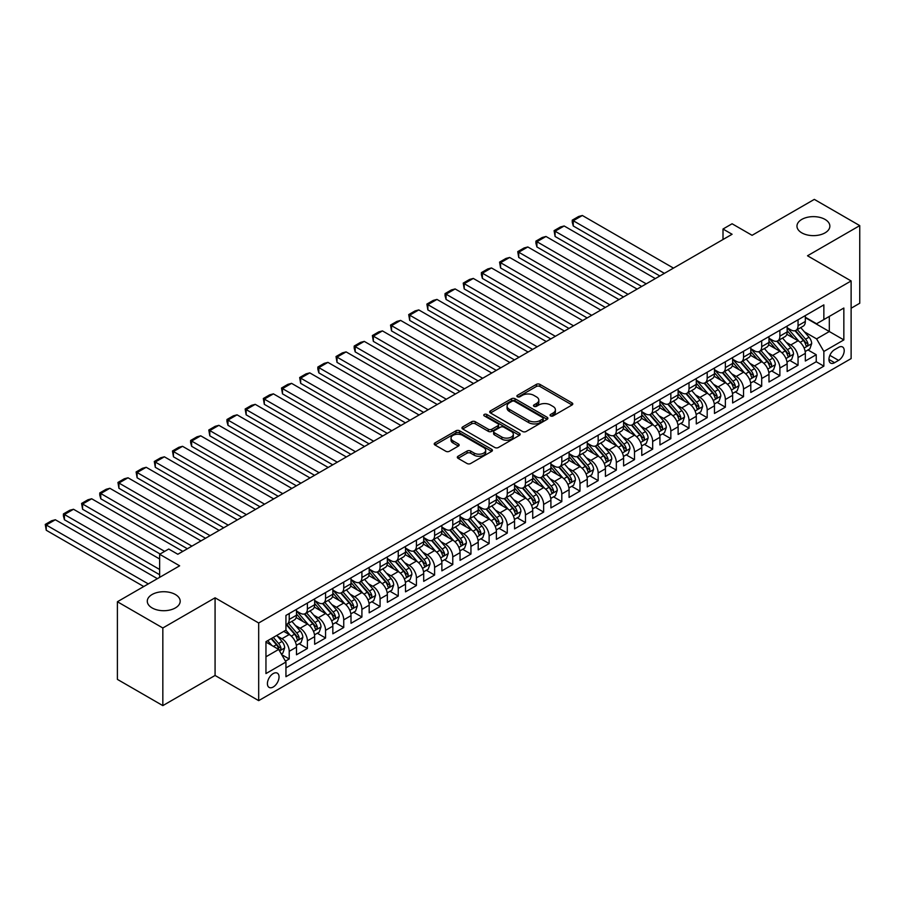 <?xml version="1.0" encoding="UTF-8"?>
<svg xmlns="http://www.w3.org/2000/svg" width="905" height="905" viewBox="0 0 905 905"><rect width="100%" height="100%" fill="white"/><g stroke="black" fill="none" stroke-linecap="round" stroke-linejoin="round"><path stroke-width="1.36" d="M550.591 415.915A1.765 1.018 0 0 0 553.091 415.915L572.039 404.976A2.523 1.459 0 0 0 572.786 403.947A2.523 1.459 0 0 0 572.039 402.906L539.934 384.376A2.523 1.459 0 0 0 536.371 384.376L517.411 395.315A1.765 1.018 0 0 0 516.902 396.039A1.765 1.018 0 0 0 517.411 396.763A1.765 1.018 0 0 0 519.911 396.763L522.366 395.338A8.077 4.661 0 0 1 533.78 395.338L536.461 396.888A8.077 4.661 0 0 1 538.826 400.18A8.077 4.661 0 0 1 536.461 403.483L534.007 404.897A1.765 1.018 0 0 0 533.486 405.61A1.765 1.018 0 0 0 534.007 406.334A1.765 1.018 0 0 0 536.495 406.334L538.95 404.92A8.077 4.661 0 0 1 550.364 404.92L553.046 406.469A8.077 4.661 0 0 1 555.41 409.761A8.077 4.661 0 0 1 553.046 413.053L550.591 414.467A1.765 1.018 0 0 0 550.07 415.191A1.765 1.018 0 0 0 550.591 415.915L550.591 414.467M175.366 594.506A16.448 9.491 0 0 0 157.436 592.447A16.448 9.491 0 0 0 147.289 601.225A16.448 9.491 0 0 0 152.108 607.934A16.448 9.491 0 0 0 170.027 609.993A16.448 9.491 0 0 0 180.186 601.225A16.448 9.491 0 0 0 175.366 594.506M825.043 219.417A16.448 9.491 0 0 0 807.113 217.358A16.448 9.491 0 0 0 796.966 226.137A16.448 9.491 0 0 0 801.785 232.857A16.448 9.491 0 0 0 819.704 234.915A16.448 9.491 0 0 0 829.862 226.137A16.448 9.491 0 0 0 825.043 219.417M273.231 686.997A8.224 4.751 120 0 0 278.604 679.745A8.224 4.751 120 0 0 277.337 673.162A8.224 4.751 120 0 0 273.231 673.569A8.224 4.751 120 0 0 267.857 680.809A8.224 4.751 120 0 0 269.113 687.404A8.224 4.751 120 0 0 273.231 686.997M458.054 456.256A2.523 1.459 0 0 0 457.319 457.285A2.523 1.459 0 0 0 458.054 458.315L467.071 463.518A2.523 1.459 0 0 0 470.634 463.518L491.687 451.369A2.523 1.459 0 0 0 492.422 450.339A2.523 1.459 0 0 0 491.687 449.31L459.57 430.769A2.523 1.459 0 0 0 456.007 430.769L434.954 442.918A2.523 1.459 0 0 0 434.219 443.948A2.523 1.459 0 0 0 434.954 444.977L445.837 451.267A2.523 1.459 0 0 0 449.412 451.267L458.416 446.063A2.523 1.459 0 0 0 459.152 445.034A2.523 1.459 0 0 0 458.416 444.004L453.02 440.882A6.754 3.892 0 0 1 451.041 438.133A6.754 3.892 0 0 1 455.215 434.536A6.754 3.892 0 0 1 462.568 435.373L483.7 447.579A6.754 3.892 0 0 1 485.68 450.339A6.754 3.892 0 0 1 481.517 453.937A6.754 3.892 0 0 1 474.163 453.088L470.634 451.052A2.523 1.459 0 0 0 467.071 451.052L458.054 456.256L458.054 458.315M851.119 308.232L859.75 303.254L859.75 225.617L814.319 199.383L752.078 235.311L732.088 223.773L723.005 229.022L732.088 234.271L177.821 554.267L168.737 549.03L159.642 554.267L159.642 577.356M162.832 627.98L162.832 705.617L215.073 675.458L215.073 597.809L162.832 627.98L117.401 601.746L179.643 565.817L159.642 554.267M215.073 597.809L258.683 622.991L851.119 280.957L851.119 358.595L258.683 700.64L258.683 622.991M859.75 225.617L807.509 255.776L851.119 280.957M522.547 431.493A2.523 1.459 0 0 0 526.11 431.493L547.163 419.332A2.523 1.459 0 0 0 547.898 418.302A2.523 1.459 0 0 0 547.163 417.273L515.047 398.743A2.523 1.459 0 0 0 511.483 398.743L490.431 410.893A2.523 1.459 0 0 0 489.696 411.922A2.523 1.459 0 0 0 490.431 412.952L522.547 431.493M484.99 416.3A1.765 1.018 0 0 1 486.777 416.549L519.391 435.373L498.372 447.5A2.523 1.459 0 0 1 494.809 447.5L462.693 428.97L462.693 426.911A2.523 1.459 0 0 0 461.957 427.941A2.523 1.459 0 0 0 462.693 428.97M462.693 426.911L471.709 421.707A2.523 1.459 0 0 1 475.272 421.707L488.293 429.219A2.523 1.459 0 0 0 491.868 429.219L497.841 425.769A2.523 1.459 0 0 0 498.576 424.739A2.523 1.459 0 0 0 497.841 423.71L484.277 415.893A1.765 1.018 0 0 1 483.768 415.169A1.765 1.018 0 0 1 484.854 414.23A1.765 1.018 0 0 1 486.777 414.445L519.425 433.291A2.523 1.459 0 0 1 520.16 434.321A2.523 1.459 0 0 1 519.425 435.35L519.425 433.291M162.832 705.617L117.401 679.384L117.401 601.746M285.448 661.159L289.215 658.976L281.681 654.632M277.382 636.102L281.953 638.726A10.283 5.939 60 0 1 289.215 651.317L296.489 647.12L296.489 654.779L307.395 648.489L299.125 643.715M295.562 625.604L300.121 628.24A10.283 5.939 60 0 1 307.395 640.831L314.657 636.634L314.657 644.292L325.562 638.002L317.293 633.229M313.73 615.117L318.3 617.753A10.283 5.939 60 0 1 325.562 630.333L332.836 626.147L332.836 633.805L343.742 627.504L335.472 622.731M331.909 604.619L336.468 607.255A10.283 5.939 60 0 1 343.742 619.846L351.004 615.649L351.004 623.307L361.91 617.018L353.64 612.244M350.077 594.133L354.636 596.768A10.283 5.939 60 0 1 361.91 609.359L369.183 605.162L369.183 612.821L380.077 606.52L371.808 601.746M368.245 583.635L372.815 586.27A10.283 5.939 60 0 1 380.077 598.861L387.351 594.664L387.351 602.323L398.257 596.033L389.987 591.259M386.424 573.148L390.983 575.784A10.283 5.939 60 0 1 398.257 588.374L405.519 584.178L405.519 591.836L416.424 585.535L408.155 580.761M404.592 562.65L409.162 565.286A10.283 5.939 60 0 1 416.424 577.876L423.698 573.68L423.698 581.338L434.604 575.048L426.334 570.274M422.771 552.163L427.33 554.799A10.283 5.939 60 0 1 434.604 567.39L441.866 563.193L441.866 570.851L452.772 564.55L444.502 559.776M440.939 541.665L445.509 544.301A10.283 5.939 60 0 1 452.772 556.892L460.045 552.695L460.045 560.353L470.951 554.064L462.681 549.29M459.118 531.178L463.677 533.814A10.283 5.939 60 0 1 470.951 546.405L478.213 542.208L478.213 549.867L489.119 543.566L480.849 538.792M477.286 520.692L481.845 523.316A10.283 5.939 60 0 1 489.119 535.907L496.393 531.71L496.393 539.369L507.286 533.079L499.017 528.305M495.454 510.194L500.024 512.83A10.283 5.939 60 0 1 507.286 525.42L514.56 521.223L514.56 528.882L525.466 522.581L517.196 517.807M513.633 499.707L518.192 502.332A10.283 5.939 60 0 1 525.466 514.922L532.728 510.725L532.728 518.384L543.634 512.094L535.364 507.32M531.801 489.209L536.371 491.845A10.283 5.939 60 0 1 543.634 504.436L550.907 500.239L550.907 507.897L561.813 501.608L553.543 496.834M549.98 478.722L554.539 481.358A10.283 5.939 60 0 1 561.813 493.938L569.075 489.752L569.075 497.411L579.981 491.11L571.711 486.336M568.148 468.224L572.718 470.86A10.283 5.939 60 0 1 579.981 483.451L587.255 479.254L587.255 486.913L598.16 480.623L589.89 475.849M586.327 457.738L590.886 460.374A10.283 5.939 60 0 1 598.16 472.964L605.422 468.767L605.422 476.426L616.328 470.125L608.058 465.351M604.495 447.24L609.054 449.876A10.283 5.939 60 0 1 616.328 462.466L623.59 458.269L623.59 465.928L634.495 459.638L626.226 454.864M622.663 436.753L627.233 439.389A10.283 5.939 60 0 1 634.495 451.98L641.769 447.783L641.769 455.441L652.675 449.14L644.405 444.366M640.842 426.255L645.401 428.891A10.283 5.939 60 0 1 652.675 441.482L659.937 437.285L659.937 444.943L670.843 438.654L662.573 433.88M659.01 415.768L663.58 418.404A10.283 5.939 60 0 1 670.843 430.995L678.117 426.798L678.117 434.457L689.022 428.156L680.752 423.382M677.189 405.27L681.748 407.906A10.283 5.939 60 0 1 689.022 420.497L696.284 416.3L696.284 423.959L707.19 417.669L698.92 412.895M695.357 394.784L699.916 397.419A10.283 5.939 60 0 1 707.19 410.01L714.464 405.813L714.464 413.472L725.358 407.171L717.099 402.397M713.536 384.297L718.095 386.921A10.283 5.939 60 0 1 725.358 399.512L732.631 395.315L732.631 402.974L743.537 396.684L735.267 391.91M731.704 373.799L736.263 376.435A10.283 5.939 60 0 1 743.537 389.026L750.799 384.829L750.799 392.487L761.705 386.186L753.435 381.412M749.872 363.312L754.442 365.937A10.283 5.939 60 0 1 761.705 378.528L768.979 374.331L768.979 381.989L779.884 375.699L771.614 370.926M768.051 352.814L772.61 355.45A10.283 5.939 60 0 1 779.884 368.041L787.146 363.844L787.146 371.502L798.052 365.213L798.052 357.543A10.283 5.939 -120 0 0 790.789 344.963L786.219 342.328M789.782 360.439L798.052 365.213M296.489 647.12A10.283 5.939 -120 0 0 289.215 634.529L283.763 631.385M314.657 636.634A10.283 5.939 -120 0 0 307.395 624.043L296.15 617.549M332.836 626.147A10.283 5.939 -120 0 0 325.562 613.556L314.329 607.063M351.004 615.649A10.283 5.939 -120 0 0 343.742 603.058L332.497 596.576M369.183 605.162A10.283 5.939 -120 0 0 361.91 592.571L350.676 586.078M387.351 594.664A10.283 5.939 -120 0 0 380.077 582.073L368.844 575.591M405.519 584.178A10.283 5.939 -120 0 0 398.257 571.587L387.012 565.093M423.698 573.68A10.283 5.939 -120 0 0 416.424 561.089L405.191 554.607M441.866 563.193A10.283 5.939 -120 0 0 434.604 550.602L423.359 544.109M460.045 552.695A10.283 5.939 -120 0 0 452.772 540.104L441.538 533.622M478.213 542.208A10.283 5.939 -120 0 0 470.951 529.617L459.706 523.124M496.393 531.71A10.283 5.939 -120 0 0 489.119 519.119L477.874 512.637M514.56 521.223A10.283 5.939 -120 0 0 507.286 508.633L496.053 502.139M532.728 510.725A10.283 5.939 -120 0 0 525.466 498.135L514.221 491.653M550.907 500.239A10.283 5.939 -120 0 0 543.634 487.648L532.4 481.155M569.075 489.752A10.283 5.939 -120 0 0 561.813 477.161L550.568 470.668M587.255 479.254A10.283 5.939 -120 0 0 579.981 466.663L568.747 460.181M605.422 468.767A10.283 5.939 -120 0 0 598.16 456.177L586.915 449.683M623.59 458.269A10.283 5.939 -120 0 0 616.328 445.679L605.083 439.197M641.769 447.783A10.283 5.939 -120 0 0 634.495 435.192L623.262 428.699M659.937 437.285A10.283 5.939 -120 0 0 652.675 424.694L641.43 418.212M678.117 426.798A10.283 5.939 -120 0 0 670.843 414.207L659.609 407.714M696.284 416.3A10.283 5.939 -120 0 0 689.022 403.709L677.777 397.227M714.464 405.813A10.283 5.939 -120 0 0 707.19 393.223L695.956 386.729M732.631 395.315A10.283 5.939 -120 0 0 725.358 382.725L714.124 376.242M750.799 384.829A10.283 5.939 -120 0 0 743.537 372.238L732.292 365.744M768.979 374.331A10.283 5.939 -120 0 0 761.705 361.74L750.471 355.258M787.146 363.844A10.283 5.939 -120 0 0 779.884 351.253L768.639 344.76M838.584 347.373L834.58 349.681A7.964 4.604 120 0 0 829.376 356.706A7.964 4.604 120 0 0 830.598 363.086A7.964 4.604 120 0 0 834.58 362.69L838.584 360.382A7.964 4.604 120 0 0 843.788 353.357A7.964 4.604 120 0 0 842.566 346.977A7.964 4.604 120 0 0 838.584 347.373M265.957 656.781L278.683 649.428L285.946 662.019L285.946 676.714L823.855 366.152L823.855 351.468L816.593 338.877L804.398 331.83M285.946 662.019L265.957 673.569L265.957 641.668L285.946 630.129L285.946 615.434L823.855 304.883L823.855 319.567L843.845 308.028L843.845 339.918L823.855 351.468M296.489 611.033L300.121 613.126A10.283 5.939 60 0 0 305.257 613.635L312.53 609.438A10.283 5.939 -120 0 0 314.657 604.732L314.657 598.861M314.657 600.535L318.3 602.64A10.283 5.939 60 0 0 323.436 603.149L330.698 598.952A10.283 5.939 -120 0 0 332.836 594.246L332.836 588.374M332.836 590.049L336.468 592.153A10.283 5.939 60 0 0 341.604 592.662L348.877 588.465A10.283 5.939 -120 0 0 351.004 583.759L351.004 577.876M351.004 579.562L354.636 581.655A10.283 5.939 60 0 0 359.783 582.164L367.045 577.967A10.283 5.939 -120 0 0 369.183 573.261L369.183 567.39M369.183 569.064L372.815 571.168A10.283 5.939 60 0 0 377.951 571.677L385.225 567.48A10.283 5.939 -120 0 0 387.351 562.774L387.351 556.892M387.351 558.577L390.983 560.67A10.283 5.939 60 0 0 396.13 561.179L403.392 556.982A10.283 5.939 -120 0 0 405.519 552.276L405.519 546.405M405.519 548.079L409.162 550.183A10.283 5.939 60 0 0 414.298 550.693L421.572 546.496A10.283 5.939 -120 0 0 423.698 541.79L423.698 535.907M423.698 537.593L427.33 539.685A10.283 5.939 60 0 0 432.466 540.195L439.74 535.998A10.283 5.939 -120 0 0 441.866 531.292L441.866 525.42M441.866 527.095L445.509 529.199A10.283 5.939 60 0 0 450.645 529.708L457.907 525.511A10.283 5.939 -120 0 0 460.045 520.805L460.045 514.922M460.045 516.608L463.677 518.701A10.283 5.939 60 0 0 468.813 519.21L476.087 515.013A10.283 5.939 -120 0 0 478.213 510.307L478.213 504.436M478.213 506.11L481.845 508.214A10.283 5.939 60 0 0 486.992 508.723L494.254 504.526A10.283 5.939 -120 0 0 496.393 499.82L496.393 493.938M496.393 495.623L500.024 497.716A10.283 5.939 60 0 0 505.16 498.225L512.434 494.028A10.283 5.939 -120 0 0 514.56 489.322L514.56 483.451M514.56 485.125L518.192 487.229A10.283 5.939 60 0 0 523.339 487.738L530.602 483.542A10.283 5.939 -120 0 0 532.728 478.836L532.728 472.964M532.728 474.639L536.371 476.731A10.283 5.939 60 0 0 541.507 477.24L548.781 473.044A10.283 5.939 -120 0 0 550.907 468.338L550.907 462.466M550.907 464.141L554.539 466.245A10.283 5.939 60 0 0 559.675 466.754L566.949 462.557A10.283 5.939 -120 0 0 569.075 457.851L569.075 451.98M569.075 453.654L572.718 455.758A10.283 5.939 60 0 0 577.854 456.267L585.116 452.07A10.283 5.939 -120 0 0 587.255 447.364L587.255 441.482M587.255 443.167L590.886 445.26A10.283 5.939 60 0 0 596.022 445.769L603.296 441.572A10.283 5.939 -120 0 0 605.422 436.866L605.422 430.995M605.422 432.669L609.054 434.773A10.283 5.939 60 0 0 614.201 435.282L621.464 431.085A10.283 5.939 -120 0 0 623.59 426.379L623.59 420.497M623.59 422.183L627.233 424.275A10.283 5.939 60 0 0 632.369 424.784L639.643 420.587A10.283 5.939 -120 0 0 641.769 415.881L641.769 410.01M641.769 411.685L645.401 413.789A10.283 5.939 60 0 0 650.548 414.298L657.811 410.101A10.283 5.939 -120 0 0 659.937 405.395L659.937 399.512M659.937 401.198L663.58 403.291A10.283 5.939 60 0 0 668.716 403.8L675.99 399.603A10.283 5.939 -120 0 0 678.117 394.897L678.117 389.026M678.117 390.7L681.748 392.804A10.283 5.939 60 0 0 686.884 393.313L694.158 389.116A10.283 5.939 -120 0 0 696.284 384.41L696.284 378.528M696.284 380.213L699.916 382.306A10.283 5.939 60 0 0 705.063 382.815L712.326 378.618A10.283 5.939 -120 0 0 714.464 373.912L714.464 368.041M714.464 369.715L718.095 371.819A10.283 5.939 60 0 0 723.231 372.328L730.505 368.131A10.283 5.939 -120 0 0 732.631 363.425L732.631 357.543M732.631 359.228L736.263 361.321A10.283 5.939 60 0 0 741.41 361.83L748.673 357.633A10.283 5.939 -120 0 0 750.799 352.927L750.799 347.056M750.799 348.73L754.442 350.835A10.283 5.939 60 0 0 759.578 351.344L766.852 347.147A10.283 5.939 -120 0 0 768.979 342.441L768.979 336.57M768.979 338.244L772.61 340.337A10.283 5.939 60 0 0 777.757 340.846L785.02 336.649A10.283 5.939 -120 0 0 787.146 331.943L787.146 326.072M285.946 667.901L816.231 361.74L816.231 354.715L805.326 361.016L805.326 353.357A10.283 5.939 -120 0 0 798.052 340.766L786.818 334.273M787.146 327.746L790.789 329.85A10.283 5.939 -120 0 0 795.925 330.359A10.283 5.939 -120 0 0 798.052 325.653L798.052 319.782M795.925 330.359L803.199 326.162A10.283 5.939 -120 0 0 805.326 321.456L805.326 315.585M289.215 613.545L289.215 619.427A10.283 5.939 60 0 1 287.089 624.133A10.283 5.939 60 0 1 285.946 624.552M287.089 624.133L294.363 619.936A10.283 5.939 -120 0 0 296.489 615.23L296.489 609.359M307.395 603.058L307.395 608.929A10.283 5.939 60 0 1 305.257 613.635M325.562 592.571L325.562 598.443A10.283 5.939 60 0 1 323.436 603.149M343.742 582.073L343.742 587.956A10.283 5.939 60 0 1 341.604 592.662M361.91 571.587L361.91 577.458A10.283 5.939 60 0 1 359.783 582.164M380.077 561.089L380.077 566.971A10.283 5.939 60 0 1 377.951 571.677M398.257 550.602L398.257 556.473A10.283 5.939 60 0 1 396.13 561.179M416.424 540.104L416.424 545.986A10.283 5.939 60 0 1 414.298 550.693M434.604 529.617L434.604 535.489A10.283 5.939 60 0 1 432.466 540.195M452.772 519.119L452.772 525.002A10.283 5.939 60 0 1 450.645 529.708M470.951 508.633L470.951 514.504A10.283 5.939 60 0 1 468.813 519.21M489.119 498.135L489.119 504.017A10.283 5.939 60 0 1 486.992 508.723M507.286 487.648L507.286 493.519A10.283 5.939 60 0 1 505.16 498.225M525.466 477.15L525.466 483.032A10.283 5.939 60 0 1 523.339 487.738M543.634 466.663L543.634 472.534A10.283 5.939 60 0 1 541.507 477.24M561.813 456.177L561.813 462.048A10.283 5.939 60 0 1 559.675 466.754M579.981 445.679L579.981 451.561A10.283 5.939 60 0 1 577.854 456.267M598.16 435.192L598.16 441.063A10.283 5.939 60 0 1 596.022 445.769M616.328 424.694L616.328 430.576A10.283 5.939 60 0 1 614.201 435.282M634.495 414.207L634.495 420.078A10.283 5.939 60 0 1 632.369 424.784M652.675 403.709L652.675 409.592A10.283 5.939 60 0 1 650.548 414.298M670.843 393.223L670.843 399.094A10.283 5.939 60 0 1 668.716 403.8M689.022 382.725L689.022 388.607A10.283 5.939 60 0 1 686.884 393.313M707.19 372.238L707.19 378.109A10.283 5.939 60 0 1 705.063 382.815M725.358 361.74L725.358 367.622A10.283 5.939 60 0 1 723.231 372.328M743.537 351.253L743.537 357.124A10.283 5.939 60 0 1 741.41 361.83M761.705 340.755L761.705 346.638A10.283 5.939 60 0 1 759.578 351.344M779.884 330.268L779.884 336.14A10.283 5.939 60 0 1 777.757 340.846M779.884 368.041L779.884 375.699M761.705 378.528L761.705 386.186M743.537 389.026L743.537 396.684M725.358 399.512L725.358 407.171M707.19 410.01L707.19 417.669M689.022 420.497L689.022 428.156M670.843 430.995L670.843 438.654M652.675 441.482L652.675 449.14M634.495 451.98L634.495 459.638M616.328 462.466L616.328 470.125M598.16 472.964L598.16 480.623M579.981 483.451L579.981 491.11M561.813 493.938L561.813 501.608M543.634 504.436L543.634 512.094M525.466 514.922L525.466 522.581M507.286 525.42L507.286 533.079M489.119 535.907L489.119 543.566M470.951 546.405L470.951 554.064M452.772 556.892L452.772 564.55M434.604 567.39L434.604 575.048M416.424 577.876L416.424 585.535M398.257 588.374L398.257 596.033M380.077 598.861L380.077 606.52M361.91 609.359L361.91 617.018M343.742 619.846L343.742 627.504M325.562 630.333L325.562 638.002M307.395 640.831L307.395 648.489M289.215 651.317L289.215 658.976M278.683 649.428L265.957 642.086M816.593 338.877L829.308 331.524L829.308 316.422L843.845 308.028M805.326 317.678L843.845 339.918M805.326 317.259L816.593 323.764L823.855 319.567M215.073 675.458L258.683 700.64M723.005 229.022L723.005 239.508M807.961 349.941L816.231 354.715M816.231 361.74L823.855 366.152M551.303 416.164L553.046 415.157A8.077 4.661 0 0 0 555.41 411.854L555.41 409.761M538.826 400.18L538.826 402.284A8.077 4.661 0 0 1 536.461 405.576L534.708 406.583M572.039 402.906L572.039 404.976L539.934 386.469A2.523 1.459 0 0 0 536.371 386.469L518.124 397.012M547.129 419.354L515.047 400.836A2.523 1.459 0 0 0 511.483 400.836L490.465 412.974L490.431 410.893M542.695 419.026A1.765 1.018 0 0 0 543.215 418.302A1.765 1.018 0 0 0 542.695 417.59L514.515 401.311A1.765 1.018 0 0 0 512.015 401.311L509.436 402.804A8.077 4.661 0 0 0 507.072 406.107A8.077 4.661 0 0 0 509.436 409.399L528.701 420.52A8.077 4.661 0 0 0 540.115 420.52L542.695 419.026L542.695 421.13A1.765 1.018 0 0 0 543.215 420.406L543.215 418.302M507.072 406.107L507.072 408.2A8.077 4.661 0 0 0 509.436 411.492L509.436 409.399M542.695 421.13L540.115 422.624A8.077 4.661 0 0 1 528.701 422.624L509.436 411.492M462.727 428.981L471.709 423.8L471.709 421.707M498.576 424.739L498.576 426.843A2.523 1.459 0 0 1 497.841 427.873L491.868 431.323A2.523 1.459 0 0 1 488.293 431.323L475.272 423.8A2.523 1.459 0 0 0 471.709 423.8M501.811 437.025A6.754 3.892 0 0 0 509.164 437.873A6.754 3.892 0 0 0 513.327 434.276A6.754 3.892 0 0 0 511.348 431.515L503.904 427.217A2.523 1.459 0 0 0 500.341 427.217L494.356 430.667A2.523 1.459 0 0 0 493.621 431.696A2.523 1.459 0 0 0 494.356 432.726L501.811 437.025L501.811 439.129A6.754 3.892 0 0 0 509.164 439.966A6.754 3.892 0 0 0 513.327 436.368L513.327 434.276M493.621 431.696L493.621 433.789A2.523 1.459 0 0 0 494.356 434.819L494.356 432.726M501.811 439.129L494.356 434.819M485.68 450.339L485.68 452.432A6.754 3.892 0 0 1 481.517 456.03A6.754 3.892 0 0 1 474.163 455.192L470.634 453.156A2.523 1.459 0 0 0 467.071 453.156L458.088 458.337M451.041 438.133L451.041 440.226A6.754 3.892 0 0 0 453.02 442.986L453.02 440.882M458.383 446.086L453.02 442.986M491.653 451.38L459.57 432.862A2.523 1.459 0 0 0 456.007 432.862L434.988 445L434.954 442.918M805.167 351.547L809.862 348.844L811.683 343.595A6.81 3.937 -120 0 0 809.025 337.203L800.733 327.587M664.394 273.355L573.261 220.73L582.345 215.492L673.478 268.106M799.058 341.423L789.217 330.02A19.661 11.346 -120 0 0 787.146 327.859M573.261 225.978L572.254 222.257L572.254 220.153L573.261 220.73L573.261 225.978L659.847 275.968M793.662 338.221L788.153 331.852A16.324 9.423 -120 0 0 787.146 330.755M794.997 330.732L803.402 340.45A6.81 3.937 60 0 1 805.823 345.144C806.853 346.513 807.577 346.095 808.007 343.889A6.81 3.937 -120 0 0 805.574 339.194L797.271 329.578M795.495 330.574L804.511 341.015A3.473 2.002 60 0 1 805.393 342.373L808.007 343.889M805.823 345.144L806.321 345.948M572.254 220.153L578.623 216.487L582.345 215.492M786.999 362.045L791.694 359.33L793.515 354.081A6.81 3.937 -120 0 0 790.857 347.69L782.554 338.074M646.215 283.842L555.082 231.228L564.166 225.978L655.311 278.593M780.891 351.921L771.049 340.518A19.661 11.346 -120 0 0 768.979 338.357M555.082 236.477L554.086 230.651L555.082 231.228L555.082 236.477L641.679 286.466M775.495 348.719L769.985 342.339A16.324 9.423 -120 0 0 768.979 341.242M776.829 341.219L785.223 350.948A6.81 3.937 60 0 1 787.655 355.631C788.674 357 789.398 356.581 789.827 354.375A6.81 3.937 -120 0 0 787.407 349.681L779.103 340.076M777.316 341.061L786.343 351.513A3.473 2.002 60 0 1 787.214 352.871L789.827 354.375M787.655 355.631L788.153 356.446M554.086 230.651L560.444 226.974L564.166 225.978M768.82 372.532L773.526 369.828L775.336 364.579A6.81 3.937 -120 0 0 772.689 358.188L764.386 348.572M628.047 294.34L536.914 241.714L545.998 236.477L637.131 289.091M762.723 362.407L752.87 351.004A19.661 11.346 -120 0 0 750.799 348.844M536.914 246.963L535.907 243.241L535.907 241.137L536.914 241.714L536.914 246.963L623.5 296.953M757.315 359.206L751.806 352.837A16.324 9.423 -120 0 0 750.799 351.74M758.65 351.717L767.055 361.434A6.81 3.937 60 0 1 769.476 366.129C770.506 367.498 771.23 367.079 771.66 364.873A6.81 3.937 -120 0 0 769.227 360.179L760.924 350.563M759.148 351.559L768.175 362A3.473 2.002 60 0 1 769.046 363.358L771.66 364.873M769.476 366.129L769.974 366.932M535.907 241.137L542.276 237.472L545.998 236.477M750.652 383.03L755.347 380.315L757.168 375.066A6.81 3.937 -120 0 0 754.51 368.674L746.206 359.059M609.88 304.827L518.735 252.212L527.83 246.963L618.963 299.578M744.543 372.905L734.702 361.502A19.661 11.346 -120 0 0 732.631 359.342M518.735 257.461L517.739 251.635L518.735 252.212L518.735 257.461L605.332 307.451M739.147 369.704L733.638 363.324A16.324 9.423 -120 0 0 732.631 362.226M740.482 362.204L748.876 371.932A6.81 3.937 60 0 1 751.308 376.616C752.327 377.985 753.062 377.566 753.492 375.36A6.81 3.937 -120 0 0 751.059 370.665L742.756 361.05M740.969 362.045L749.996 372.498A3.473 2.002 60 0 1 750.867 373.856L753.492 375.36M751.308 376.616L751.806 377.43M517.739 251.635L524.097 247.959L527.83 246.963M732.484 393.517L737.179 390.813L738.989 385.564A6.81 3.937 -120 0 0 736.342 379.172L728.039 369.557M591.7 315.313L500.567 262.699L509.651 257.461L600.784 310.076M726.376 383.392L716.522 371.989A19.661 11.346 -120 0 0 714.464 369.828M500.567 267.948L499.571 262.122L500.567 262.699L500.567 267.948L587.164 317.938M720.968 380.19L715.47 373.822A16.324 9.423 -120 0 0 714.464 372.724M722.303 372.69L730.708 382.419A6.81 3.937 60 0 1 733.129 387.114C734.159 388.483 734.883 388.064 735.313 385.847A6.81 3.937 -120 0 0 732.892 381.163L724.588 371.548M722.801 372.532L731.828 382.985A3.473 2.002 60 0 1 732.699 384.342L735.313 385.847M733.129 387.114L733.627 387.917M499.571 262.122L505.929 258.457L509.651 257.461M714.305 404.015L719 401.3L720.821 396.051A6.81 3.937 -120 0 0 718.163 389.659L709.859 380.043M573.532 325.811L482.399 273.197L491.483 267.948L582.616 320.562M708.196 393.89L698.355 382.487A19.661 11.346 -120 0 0 696.284 380.326M482.399 278.435L481.392 274.713L481.392 272.62L482.399 273.197L482.399 278.435L568.985 328.436M702.8 390.689L697.291 384.308A16.324 9.423 -120 0 0 696.284 383.211M704.135 383.188L712.529 392.906A6.81 3.937 60 0 1 714.961 397.6C715.979 398.969 716.715 398.551 717.145 396.345A6.81 3.937 -120 0 0 714.712 391.65L706.409 382.034M704.633 383.03L713.649 393.471A3.473 2.002 60 0 1 714.531 394.829L717.145 396.345M714.961 397.6L715.459 398.415M481.392 272.62L487.75 268.943L491.483 267.948M696.137 414.501L700.832 411.786L702.642 406.549A6.81 3.937 -120 0 0 699.995 400.146L691.692 390.541M555.353 336.298L464.22 283.684L473.304 278.435L564.448 331.06M690.029 404.377L680.175 392.974A19.661 11.346 -120 0 0 678.117 390.813M464.22 288.933L463.224 283.107L464.22 283.684L464.22 288.933L550.817 338.923M684.633 401.175L679.123 394.806A16.324 9.423 -120 0 0 678.117 393.709M685.967 393.675L694.361 403.404A6.81 3.937 60 0 1 696.793 408.098C697.812 409.467 698.536 409.049 698.965 406.831A6.81 3.937 -120 0 0 696.545 402.148L688.241 392.532M686.454 393.517L695.481 403.969A3.473 2.002 60 0 1 696.352 405.327L698.965 406.831M696.793 408.098L697.28 408.902M463.224 283.107L469.582 279.441L473.304 278.435M677.958 424.999L682.653 422.284L684.474 417.035A6.81 3.937 -120 0 0 681.827 410.644L673.524 401.028M537.185 346.796L446.052 294.182L455.136 288.933L546.269 341.547M671.849 414.875L662.008 403.472A19.661 11.346 -120 0 0 659.937 401.311M446.052 299.419L445.045 295.697L445.045 293.605L446.052 294.182L446.052 299.419L532.638 349.421M666.453 411.673L660.944 405.293A16.324 9.423 -120 0 0 659.937 404.196M667.788 404.173L676.193 413.89A6.81 3.937 60 0 1 678.614 418.585C679.644 419.954 680.368 419.535 680.798 417.329A6.81 3.937 -120 0 0 678.365 412.635L670.062 403.019M668.286 404.015L677.313 414.456A3.473 2.002 60 0 1 678.184 415.814L680.798 417.329M678.614 418.585L679.112 419.388M445.045 293.605L451.414 289.928L455.136 288.933M659.79 435.486L664.485 432.771L666.306 427.533A6.81 3.937 -120 0 0 663.648 421.13L655.344 411.526M519.006 357.283L427.873 304.668L436.968 299.419L528.101 352.045M653.682 425.361L643.84 413.958A19.661 11.346 -120 0 0 641.769 411.798M427.873 309.917L426.877 304.091L427.873 304.668L427.873 309.917L514.47 359.907M648.285 422.16L642.776 415.78A16.324 9.423 -120 0 0 641.769 414.694M649.62 414.66L658.014 424.388A6.81 3.937 60 0 1 660.446 429.083C661.465 430.452 662.189 430.033 662.63 427.816A6.81 3.937 -120 0 0 660.198 423.133L651.894 413.517M650.107 414.501L659.134 424.954A3.473 2.002 60 0 1 660.005 426.312L662.63 427.816M660.446 429.083L660.944 429.886M426.877 304.091L433.235 300.415L436.968 299.419M641.611 445.984L646.317 443.269L648.127 438.02A6.81 3.937 -120 0 0 645.48 431.628L637.177 422.013M500.838 367.781L409.705 315.166L418.789 309.917L509.922 362.532M635.514 435.848L625.66 424.456A19.661 11.346 -120 0 0 623.59 422.296M409.705 320.404L408.709 314.589L409.705 315.166L409.705 320.404L496.291 370.405M630.106 432.658L624.597 426.278A16.324 9.423 -120 0 0 623.59 425.18M631.441 425.158L639.846 434.875A6.81 3.937 60 0 1 642.267 439.57C643.297 440.939 644.021 440.52 644.451 438.314A6.81 3.937 -120 0 0 642.018 433.619L633.715 424.004M631.939 424.999L640.966 435.441A3.473 2.002 60 0 1 641.837 436.798L644.451 438.314M642.267 439.57L642.765 440.373M408.709 314.589L415.067 310.913L418.789 309.917M623.443 456.471L628.138 453.756L629.959 448.518A6.81 3.937 -120 0 0 627.301 442.115L618.997 432.5M482.67 378.267L391.526 325.653L400.621 320.404L491.754 373.018M617.334 446.346L607.493 434.943A19.661 11.346 -120 0 0 605.422 432.782M391.526 330.902L390.53 325.076L391.526 325.653L391.526 330.902L478.123 380.892M611.938 443.145L606.429 436.764A16.324 9.423 -120 0 0 605.422 435.667M613.273 435.644L621.667 445.373A6.81 3.937 60 0 1 624.099 450.068C625.117 451.437 625.853 451.007 626.283 448.801A6.81 3.937 -120 0 0 623.85 444.106L615.547 434.502M613.771 435.486L622.787 445.939A3.473 2.002 60 0 1 623.669 447.296L626.283 448.801M624.099 450.068L624.597 450.871M390.53 325.076L396.888 321.399L400.621 320.404M605.275 466.957L609.97 464.254L611.78 459.005A6.81 3.937 -120 0 0 609.133 452.613L600.83 442.998M464.491 388.765L373.358 336.14L382.442 330.902L473.575 383.516M599.167 456.833L589.313 445.441A19.661 11.346 -120 0 0 587.255 443.269M373.358 341.389L372.362 335.563L373.358 336.14L373.358 341.389L459.955 391.39M593.759 453.643L588.261 447.262A16.324 9.423 -120 0 0 587.255 446.165M595.094 446.142L603.499 455.86A6.81 3.937 60 0 1 605.92 460.555C606.95 461.923 607.674 461.505 608.103 459.299A6.81 3.937 -120 0 0 605.683 454.604L597.379 444.989M595.592 445.984L604.619 456.425A3.473 2.002 60 0 1 605.49 457.783L608.103 459.299M605.92 460.555L606.418 461.358M372.362 335.563L378.72 331.897L382.442 330.902M587.096 477.455L591.791 474.74L593.612 469.491A6.81 3.937 -120 0 0 590.954 463.1L582.65 453.484M446.323 399.252L355.19 346.638L364.274 341.389L455.407 394.003M580.987 467.331L571.146 455.928A19.661 11.346 -120 0 0 569.075 453.767M355.19 351.887L354.183 348.154L354.183 346.061L355.19 346.638L355.19 351.887L441.776 401.877M575.591 464.129L570.082 457.749A16.324 9.423 -120 0 0 569.075 456.652M576.926 456.629L585.32 466.358A6.81 3.937 60 0 1 587.752 471.041C588.782 472.41 589.506 471.991 589.936 469.786A6.81 3.937 -120 0 0 587.503 465.091L579.2 455.487M577.424 456.471L586.44 466.923A3.473 2.002 60 0 1 587.322 468.281L589.936 469.786M587.752 471.041L588.25 471.856M354.183 346.061L360.541 342.384L364.274 341.389M568.928 487.942L573.623 485.238L575.433 479.989A6.81 3.937 -120 0 0 572.786 473.598L564.482 463.982M428.144 409.75L337.011 357.124L346.095 351.887L437.239 404.501M562.82 477.817L552.966 466.414A19.661 11.346 -120 0 0 550.907 464.254M337.011 362.373L336.015 356.547L337.011 357.124L337.011 362.373L423.608 412.363M557.423 474.616L551.914 468.247A16.324 9.423 -120 0 0 550.907 467.15M558.758 467.127L567.152 476.845A6.81 3.937 60 0 1 569.584 481.539C570.602 482.908 571.327 482.489 571.756 480.284A6.81 3.937 -120 0 0 569.336 475.589L561.032 465.973M559.245 466.969L568.272 477.41A3.473 2.002 60 0 1 569.143 478.768L571.756 480.284M569.584 481.539L570.071 482.342M336.015 356.547L342.373 352.882L346.095 351.887M550.749 498.44L555.444 495.725L557.265 490.476A6.81 3.937 -120 0 0 554.618 484.085L546.315 474.469M409.976 420.237L318.843 367.622L327.927 362.373L419.06 414.988M544.64 488.315L534.798 476.912A19.661 11.346 -120 0 0 532.728 474.752M318.843 372.871L317.836 369.138L317.836 367.045L318.843 367.622L318.843 372.871L405.429 422.861M539.244 485.114L533.735 478.734A16.324 9.423 -120 0 0 532.728 477.636M540.579 477.614L548.984 487.343A6.81 3.937 60 0 1 551.405 492.026C552.435 493.395 553.159 492.976 553.589 490.77A6.81 3.937 -120 0 0 551.156 486.076L542.853 476.471M541.077 477.455L550.104 487.908A3.473 2.002 60 0 1 550.975 489.266L553.589 490.77M551.405 492.026L551.903 492.84M317.836 367.045L324.205 363.369L327.927 362.373M532.581 508.927L537.276 506.223L539.097 500.974A6.81 3.937 -120 0 0 536.439 494.583L528.135 484.967M391.797 430.735L300.664 378.109L309.759 372.871L400.892 425.486M526.472 498.802L516.631 487.399A19.661 11.346 -120 0 0 514.56 485.238M300.664 383.358L299.668 377.532L300.664 378.109L300.664 383.358L387.261 433.348M521.076 495.601L515.567 489.232A16.324 9.423 -120 0 0 514.56 488.134M522.411 488.112L530.805 497.829A6.81 3.937 60 0 1 533.237 502.524C534.255 503.893 534.979 503.474 535.421 501.268A6.81 3.937 -120 0 0 532.988 496.574L524.685 486.958M522.898 487.953L531.925 498.395A3.473 2.002 60 0 1 532.796 499.752L535.421 501.268M533.237 502.524L533.735 503.327M299.668 377.532L306.026 373.867L309.759 372.871M514.402 519.425L519.108 516.71L520.918 511.461A6.81 3.937 -120 0 0 518.271 505.069L509.968 495.454M373.629 441.221L282.496 388.607L291.58 383.358L382.713 435.972M508.305 509.3L498.451 497.897A19.661 11.346 -120 0 0 496.393 495.736M282.496 393.856L281.5 388.03L282.496 388.607L282.496 393.856L369.082 443.846M502.897 506.099L497.388 499.718A16.324 9.423 -120 0 0 496.393 498.621M504.232 498.598L512.637 508.327A6.81 3.937 60 0 1 515.058 513.011C516.088 514.379 516.812 513.961 517.241 511.755A6.81 3.937 -120 0 0 514.809 507.06L506.506 497.445M504.73 498.44L513.757 508.893A3.473 2.002 60 0 1 514.628 510.25L517.241 511.755M515.058 513.011L515.556 513.825M281.5 388.03L287.858 384.353L291.58 383.358M496.234 529.911L500.929 527.208L502.75 521.959A6.81 3.937 -120 0 0 500.092 515.567L491.788 505.952M355.461 451.708L264.317 399.094L273.412 393.856L364.545 446.47M490.125 519.787L480.284 508.384A19.661 11.346 -120 0 0 478.213 506.223M264.317 404.343L263.321 398.517L264.317 399.094L264.317 404.343L350.914 454.333M484.729 516.585L479.22 510.216A16.324 9.423 -120 0 0 478.213 509.119M486.064 509.085L494.458 518.814A6.81 3.937 60 0 1 496.89 523.509C497.908 524.877 498.644 524.459 499.074 522.242A6.81 3.937 -120 0 0 496.641 517.558L488.338 507.943M486.562 508.927L495.578 519.38A3.473 2.002 60 0 1 496.46 520.737L499.074 522.242M496.89 523.509L497.388 524.312M263.321 398.517L269.679 394.852L273.412 393.856M478.066 540.409L482.761 537.694L484.571 532.445A6.81 3.937 -120 0 0 481.924 526.054L473.62 516.438M337.282 462.206L246.149 409.592L255.233 404.343L346.366 456.957M471.958 530.285L462.104 518.882A19.661 11.346 -120 0 0 460.045 516.721M246.149 414.829L245.153 409.015L246.149 409.592L246.149 414.829L332.746 464.831M466.55 527.083L461.052 520.703A16.324 9.423 -120 0 0 460.045 519.606M467.885 519.583L476.29 529.301A6.81 3.937 60 0 1 478.711 533.995C479.74 535.364 480.465 534.946 480.894 532.74A6.81 3.937 -120 0 0 478.474 528.045L470.17 518.429M468.383 519.425L477.41 529.866A3.473 2.002 60 0 1 478.281 531.224L480.894 532.74M478.711 533.995L479.209 534.81M245.153 409.015L251.511 405.338L255.233 404.343M459.887 550.896L464.582 548.181L466.403 542.943A6.81 3.937 -120 0 0 463.745 536.541L455.441 526.936M319.114 472.693L227.981 420.078L237.065 414.829L328.198 467.455M453.778 540.771L443.936 529.368A19.661 11.346 -120 0 0 441.866 527.208M227.981 425.327L226.974 421.606L226.974 419.501L227.981 420.078L227.981 425.327L314.567 475.317M448.382 537.57L442.873 531.201A16.324 9.423 -120 0 0 441.866 530.104M449.717 530.07L458.111 539.799A6.81 3.937 60 0 1 460.543 544.493C461.573 545.862 462.297 545.444 462.727 543.226A6.81 3.937 -120 0 0 460.294 538.543L451.991 528.927M450.215 529.911L459.231 540.364A3.473 2.002 60 0 1 460.113 541.722L462.727 543.226M460.543 544.493L461.041 545.296M226.974 419.501L233.343 415.836L237.065 414.829M441.719 561.394L446.414 558.679L448.224 553.43A6.81 3.937 -120 0 0 445.577 547.039L437.273 537.423M300.935 483.191L209.802 430.576L218.886 425.327L310.03 477.942M435.61 551.269L425.757 539.866A19.661 11.346 -120 0 0 423.698 537.706M209.802 435.814L208.806 429.999L209.802 430.576L209.802 435.814L296.399 485.815M430.214 548.068L424.705 541.688A16.324 9.423 -120 0 0 423.698 540.59M431.549 540.568L439.943 550.285A6.81 3.937 60 0 1 442.375 554.98C443.393 556.349 444.117 555.93 444.547 553.724A6.81 3.937 -120 0 0 442.126 549.03L433.823 539.414M432.036 540.409L441.063 550.851A3.473 2.002 60 0 1 441.934 552.208L444.547 553.724M442.375 554.98L442.862 555.783M208.806 429.999L215.164 426.323L218.886 425.327M423.54 571.881L428.235 569.166L430.056 563.928A6.81 3.937 -120 0 0 427.409 557.525L419.106 547.921M282.767 493.678L191.634 441.063L200.718 435.814L291.851 488.44M417.443 561.756L407.589 550.353A19.661 11.346 -120 0 0 405.519 548.192M191.634 446.312L190.627 442.59L190.627 440.486L191.634 441.063L191.634 446.312L278.22 496.302M412.035 558.555L406.526 552.174A16.324 9.423 -120 0 0 405.519 551.088M413.37 551.055L421.775 560.783A6.81 3.937 60 0 1 424.196 565.478C425.226 566.847 425.95 566.428 426.379 564.211A6.81 3.937 -120 0 0 423.947 559.528L415.644 549.912M413.868 550.896L422.895 561.349A3.473 2.002 60 0 1 423.766 562.706L426.379 564.211M424.196 565.478L424.694 566.281M190.627 440.486L196.996 436.81L200.718 435.814M405.372 582.379L410.067 579.664L411.888 574.415A6.81 3.937 -120 0 0 409.23 568.023L400.926 558.408M264.588 504.176L173.455 451.561L182.55 446.312L273.683 498.927M399.263 572.243L389.422 560.851A19.661 11.346 -120 0 0 387.351 558.69M173.455 456.799L172.459 450.984L173.455 451.561L173.455 456.799L260.052 506.8M393.867 569.053L388.358 562.672A16.324 9.423 -120 0 0 387.351 561.575M395.202 561.553L403.596 571.27A6.81 3.937 60 0 1 406.028 575.965C407.046 577.333 407.782 576.915 408.212 574.709A6.81 3.937 -120 0 0 405.779 570.014L397.476 560.399M395.689 561.394L404.716 571.836A3.473 2.002 60 0 1 405.587 573.193L408.212 574.709M406.028 575.965L406.526 576.768M172.459 450.984L178.817 447.308L182.55 446.312M387.193 592.866L391.899 590.15L393.709 584.913A6.81 3.937 -120 0 0 391.062 578.51L382.758 568.894M246.42 514.662L155.287 462.048L164.371 456.799L255.504 509.413M381.096 582.741L371.242 571.338A19.661 11.346 -120 0 0 369.183 569.177M155.287 467.297L154.291 461.471L155.287 462.048L155.287 467.297L241.873 517.287M375.688 579.539L370.179 573.159A16.324 9.423 -120 0 0 369.183 572.062M377.023 572.039L385.428 581.768A6.81 3.937 60 0 1 387.849 586.463C388.879 587.831 389.603 587.402 390.032 585.196A6.81 3.937 -120 0 0 387.6 580.501L379.308 570.897M377.521 571.881L386.548 582.334A3.473 2.002 60 0 1 387.419 583.691L390.032 585.196M387.849 586.463L388.347 587.266M154.291 461.471L160.649 457.794L164.371 456.799M369.025 603.352L373.72 600.649L375.541 595.4A6.81 3.937 -120 0 0 372.883 589.008L364.579 579.392M228.252 525.16L137.108 472.534L146.203 467.297L237.336 519.911M362.916 593.228L353.074 581.836A19.661 11.346 -120 0 0 351.004 579.664M137.108 477.783L136.112 471.958L137.108 472.534L137.108 477.783L223.705 527.785M357.52 590.037L352.011 583.657A16.324 9.423 -120 0 0 351.004 582.56M358.855 582.537L367.249 592.255A6.81 3.937 60 0 1 369.681 596.949C370.699 598.318 371.435 597.9 371.865 595.694A6.81 3.937 -120 0 0 369.432 590.999L361.129 581.383M359.353 582.379L368.369 592.82A3.473 2.002 60 0 1 369.251 594.178L371.865 595.694M369.681 596.949L370.179 597.753M136.112 471.958L142.47 468.292L146.203 467.297M350.857 613.85L355.552 611.135L357.362 605.886A6.81 3.937 -120 0 0 354.715 599.495L346.411 589.879M210.073 535.647L118.94 483.032L128.024 477.783L219.157 530.398M344.748 603.726L334.895 592.323A19.661 11.346 -120 0 0 332.836 590.162M118.94 488.281L117.944 482.456L118.94 483.032L118.94 488.281L205.537 538.271M339.341 600.524L333.843 594.144A16.324 9.423 -120 0 0 332.836 593.047M340.676 593.024L349.081 602.753A6.81 3.937 60 0 1 351.513 607.436C352.531 608.805 353.255 608.386 353.685 606.18A6.81 3.937 -120 0 0 351.264 601.486L342.961 591.881M341.174 592.866L350.201 603.318A3.473 2.002 60 0 1 351.072 604.676L353.685 606.18M351.513 607.436L352 608.25M117.944 482.456L124.302 478.779L128.024 477.783M332.678 624.337L337.373 621.633L339.194 616.384A6.81 3.937 -120 0 0 336.536 609.993L328.232 600.377M191.905 546.145L100.772 493.519L109.856 488.281L200.989 540.896M326.569 614.212L316.727 602.809A19.661 11.346 -120 0 0 314.657 600.649M100.772 498.768L99.765 495.046L99.765 492.942L100.772 493.519L100.772 498.768L187.358 548.758M321.173 611.011L315.664 604.642A16.324 9.423 -120 0 0 314.657 603.544M322.508 603.522L330.902 613.239A6.81 3.937 60 0 1 333.334 617.934C334.364 619.303 335.088 618.884 335.517 616.678A6.81 3.937 -120 0 0 333.085 611.984L324.782 602.368M323.006 603.364L332.022 613.805A3.473 2.002 60 0 1 332.904 615.162L335.517 616.678M333.334 617.934L333.832 618.737M99.765 492.942L106.134 489.277L109.856 488.281M314.51 634.835L319.205 632.12L321.015 626.871A6.81 3.937 -120 0 0 318.368 620.479L310.064 610.864M164.642 551.383L82.593 504.017L91.677 498.768L182.821 551.383M308.401 624.71L298.56 613.307A19.661 11.346 -120 0 0 296.489 611.147M82.593 509.266L81.597 503.44L82.593 504.017L82.593 509.266L160.106 554.007M303.005 621.509L297.496 615.129A16.324 9.423 -120 0 0 296.489 614.031M304.34 614.009L312.734 623.737A6.81 3.937 60 0 1 315.166 628.421C316.184 629.79 316.908 629.371 317.338 627.165A6.81 3.937 -120 0 0 314.917 622.47L306.614 612.866M304.827 613.85L313.854 624.303A3.473 2.002 60 0 1 314.725 625.66L317.338 627.165M315.166 628.421L315.653 629.235M81.597 503.44L87.955 499.764L91.677 498.768M296.331 645.322L301.026 642.618L302.847 637.369A6.81 3.937 -120 0 0 300.2 630.977L291.896 621.362M159.642 569.483L64.425 514.504L73.509 509.266L159.642 558.996M290.234 635.197L285.878 630.163M64.425 519.753L63.418 516.031L63.418 513.927L64.425 514.504L64.425 519.753L159.642 574.732M284.826 631.995L284.125 631.181M286.161 624.507L294.566 634.224A6.81 3.937 60 0 1 296.987 638.919C298.017 640.288 298.74 639.869 299.17 637.663A6.81 3.937 -120 0 0 296.738 632.968L288.435 623.353M286.659 624.348L295.686 634.79A3.473 2.002 60 0 1 296.557 636.147L299.17 637.663M296.987 638.919L297.485 639.722M63.418 513.927L69.787 510.262L73.509 509.266M281.308 653.998L282.858 653.105L284.679 647.856A6.81 3.937 -120 0 0 282.021 641.464L276.794 635.412M148.284 583.906L46.246 525.002L55.341 519.753L157.38 578.668M271.919 645.525L267.71 640.661M46.246 530.251L45.25 524.425L46.246 525.002L46.246 530.251L143.748 586.531M266.658 642.493L265.957 641.679M271.161 638.67L276.387 644.722A6.81 3.937 60 0 1 278.819 649.405C279.837 650.774 280.573 650.356 281.003 648.15A6.81 3.937 -120 0 0 278.57 643.455L273.344 637.403M271.579 638.421L277.507 645.288A3.473 2.002 60 0 1 278.378 646.645L281.003 648.15M278.819 649.405L279.317 650.22M45.25 524.425L51.608 520.748L55.341 519.753M281.953 638.726L289.215 634.529M300.121 628.24L307.395 624.043M318.3 617.753L325.562 613.556M336.468 607.255L343.742 603.058M354.636 596.768L361.91 592.571M372.815 586.27L380.077 582.073M390.983 575.784L398.257 571.587M409.162 565.286L416.424 561.089M427.33 554.799L434.604 550.602M445.509 544.301L452.772 540.104M463.677 533.814L470.951 529.617M481.845 523.316L489.119 519.119M500.024 512.83L507.286 508.633M518.192 502.332L525.466 498.135M536.371 491.845L543.634 487.648M554.539 481.358L561.813 477.161M572.718 470.86L579.981 466.663M590.886 460.374L598.16 456.177M609.054 449.876L616.328 445.679M627.233 439.389L634.495 435.192M645.401 428.891L652.675 424.694M663.58 418.404L670.843 414.207M681.748 407.906L689.022 403.709M699.916 397.419L707.19 393.223M718.095 386.921L725.358 382.725M736.263 376.435L743.537 372.238M754.442 365.937L761.705 361.74M772.61 355.45L779.884 351.253M790.789 344.963L798.052 340.766M798.052 325.653L805.326 321.456M289.215 619.427L296.489 615.23M307.395 608.929L314.657 604.732M325.562 598.443L332.836 594.246M343.742 587.956L351.004 583.759M361.91 577.458L369.183 573.261M380.077 566.971L387.351 562.774M398.257 556.473L405.519 552.276M416.424 545.986L423.698 541.79M434.604 535.489L441.866 531.292M452.772 525.002L460.045 520.805M470.951 514.504L478.213 510.307M489.119 504.017L496.393 499.82M507.286 493.519L514.56 489.322M525.466 483.032L532.728 478.836M543.634 472.534L550.907 468.338M561.813 462.048L569.075 457.851M579.981 451.561L587.255 447.364M598.16 441.063L605.422 436.866M616.328 430.576L623.59 426.379M634.495 420.078L641.769 415.881M652.675 409.592L659.937 405.395M670.843 399.094L678.117 394.897M689.022 388.607L696.284 384.41M707.19 378.109L714.464 373.912M725.358 367.622L732.631 363.425M743.537 357.124L750.799 352.927M761.705 346.638L768.979 342.441M779.884 336.14L787.146 331.943M798.052 357.543L805.326 353.357M829.862 355.348L838.584 360.382M828.946 359.432L834.58 362.69M553.046 415.157L553.046 413.053M534.007 406.334L534.007 404.897M536.461 405.576L536.461 403.483M517.411 396.763L517.411 395.315M536.371 386.469L536.371 384.376M539.934 386.469L539.934 384.376M511.483 400.836L511.483 398.743M515.047 400.836L515.047 398.743M547.163 419.332L547.163 417.273M528.701 422.624L528.701 420.52M540.115 422.624L540.115 420.52M475.272 423.8L475.272 421.707M488.293 431.323L488.293 429.219M491.868 431.323L491.868 429.219M497.841 427.873L497.841 425.769M486.777 416.549L486.777 414.445M467.071 453.156L467.071 451.052M470.634 453.156L470.634 451.052M474.163 455.192L474.163 453.088M458.416 446.063L458.416 444.004M456.007 432.862L456.007 430.769M459.57 432.862L459.57 430.769M491.687 451.369L491.687 449.31M804.126 348.063L811.638 343.73M789.217 330.02L790.156 329.488M805.574 339.194L809.025 337.203M800.144 342.328L803.402 340.45M785.959 358.55L793.47 354.217M771.049 340.518L771.976 339.975M787.407 349.681L790.857 347.69M781.977 352.814L785.223 350.948M767.791 369.048L775.291 364.704M752.87 351.004L753.808 350.473M769.227 360.179L772.689 358.188M763.809 363.312L767.055 361.434M749.612 379.534L757.123 375.202M734.702 361.502L735.629 360.959M751.059 370.665L754.51 368.674M745.63 373.799L748.876 371.932M731.444 390.032L738.944 385.688M716.522 371.989L717.461 371.457M732.892 381.163L736.342 379.172M727.462 384.297L730.708 382.419M713.264 400.519L720.776 396.186M698.355 382.487L699.293 381.944M714.712 391.65L718.163 389.659M709.282 394.784L712.529 392.906M695.097 411.006L702.597 406.673M680.175 392.974L681.114 392.431M696.545 402.148L699.995 400.146M691.115 405.282L694.361 403.404M676.917 421.504L684.429 417.171M662.008 403.472L662.946 402.929M678.365 412.635L681.827 410.644M672.935 415.768L676.193 413.89M658.75 431.99L666.261 427.658M643.84 413.958L644.767 413.415M660.198 423.133L663.648 421.13M654.768 426.266L658.014 424.388M640.582 442.488L648.082 438.156M625.66 424.456L626.599 423.913M642.018 433.619L645.48 431.628M636.6 436.753L639.846 434.875M622.402 452.975L629.914 448.642M607.493 434.943L608.42 434.4M623.85 444.106L627.301 442.115M618.42 447.251L621.667 445.373M604.235 463.473L611.735 459.14M589.313 445.441L590.252 444.898M605.683 454.604L609.133 452.613M600.253 457.738L603.499 455.86M586.055 473.96L593.567 469.627M571.146 455.928L572.084 455.385M587.503 465.091L590.954 463.1M582.073 468.224L585.32 466.358M567.888 484.458L575.388 480.125M552.966 466.414L553.905 465.883M569.336 475.589L572.786 473.598M563.906 478.722L567.152 476.845M549.708 494.945L557.22 490.612M534.798 476.912L535.737 476.369M551.156 486.076L554.618 484.085M545.726 489.209L548.984 487.343M531.54 505.443L539.052 501.099M516.631 487.399L517.558 486.867M532.988 496.574L536.439 494.583M527.558 499.707L530.805 497.829M513.373 515.929L520.873 511.597M498.451 497.897L499.39 497.354M514.809 507.06L518.271 505.069M509.391 510.194L512.637 508.327M495.193 526.427L502.705 522.083M480.284 508.384L481.222 507.852M496.641 517.558L500.092 515.567M491.211 520.692L494.458 518.814M477.026 536.914L484.526 532.581M462.104 518.882L463.043 518.339M478.474 528.045L481.924 526.054M473.044 531.178L476.29 529.301M458.846 547.401L466.358 543.068M443.936 529.368L444.875 528.825M460.294 538.543L463.745 536.541M454.864 541.676L458.111 539.799M440.678 557.899L448.179 553.566M425.757 539.866L426.696 539.323M442.126 549.03L445.577 547.039M436.696 552.163L439.943 550.285M422.499 568.385L430.011 564.053M407.589 550.353L408.528 549.81M423.947 559.528L427.409 557.525M418.517 562.661L421.775 560.783M404.331 578.883L411.843 574.551M389.422 560.851L390.349 560.308M405.779 570.014L409.23 568.023M400.349 573.148L403.596 571.27M386.164 589.37L393.664 585.037M371.242 571.338L372.181 570.795M387.6 580.501L391.062 578.51M382.182 583.646L385.428 581.768M367.984 599.868L375.496 595.535M353.074 581.836L354.013 581.293M369.432 590.999L372.883 589.008M364.002 594.133L367.249 592.255M349.816 610.355L357.317 606.022M334.895 592.323L335.834 591.78M351.264 601.486L354.715 599.495M345.834 604.619L349.081 602.753M331.637 620.853L339.149 616.52M316.727 602.809L317.666 602.278M333.085 611.984L336.536 609.993M327.655 615.117L330.902 613.239M313.469 631.339L320.97 627.007M298.56 613.307L299.487 612.764M314.917 622.47L318.368 620.479M309.487 625.604L312.734 623.737M295.302 641.837L302.802 637.493M296.738 632.968L300.2 630.977M291.308 636.102L294.566 634.224M279.543 650.933L284.634 647.991M278.57 643.455L282.021 641.464M273.446 646.419L276.387 644.722"/></g></svg>
